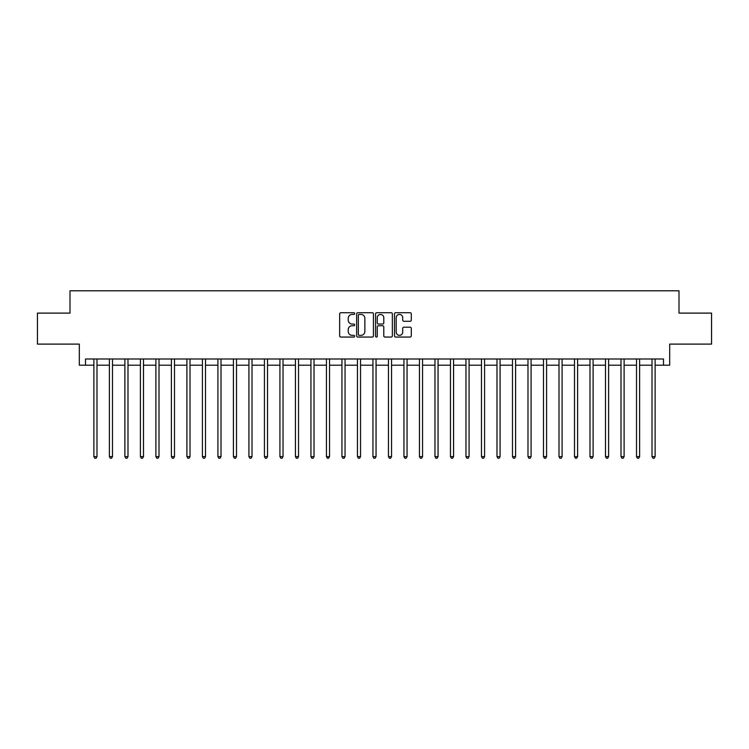 <?xml version="1.0" encoding="UTF-8"?>
<svg xmlns="http://www.w3.org/2000/svg" width="749" height="749" viewBox="0 0 749 749"><rect width="100%" height="100%" fill="white"/><g stroke="black" fill="none" stroke-linecap="round" stroke-linejoin="round"><path stroke-width="1.12" d="M354.651 313.569A0.852 0.852 0 0 0 353.8 312.717L340.87 312.717A1.217 1.217 0 0 0 339.653 313.934L339.653 335.842A1.217 1.217 0 0 0 340.87 337.059L353.8 337.059A0.852 0.852 0 0 0 354.651 336.207A0.852 0.852 0 0 0 353.8 335.355L352.133 335.355A3.895 3.895 0 0 1 348.238 331.461L348.238 329.635A3.895 3.895 0 0 1 352.133 325.74L353.8 325.74A0.852 0.852 0 0 0 354.651 324.888A0.852 0.852 0 0 0 353.8 324.036L352.133 324.036A3.895 3.895 0 0 1 348.238 320.141L348.238 318.316A3.895 3.895 0 0 1 352.133 314.421L353.8 314.421A0.852 0.852 0 0 0 354.651 313.569M410.077 321.293A1.217 1.217 0 0 0 411.295 320.076L411.295 313.934A1.217 1.217 0 0 0 410.077 312.717L395.715 312.717A1.217 1.217 0 0 0 394.498 313.934L394.498 335.842A1.217 1.217 0 0 0 395.715 337.059L410.077 337.059A1.217 1.217 0 0 0 411.295 335.842L411.295 328.418A1.217 1.217 0 0 0 410.077 327.201L403.936 327.201A1.217 1.217 0 0 0 402.719 328.418L402.719 332.097A3.258 3.258 0 0 1 399.46 335.355A3.258 3.258 0 0 1 396.202 332.097L396.202 317.679A3.258 3.258 0 0 1 399.46 314.421A3.258 3.258 0 0 1 402.719 317.679L402.719 320.076A1.217 1.217 0 0 0 403.936 321.293L410.077 321.293M85.508 365.194L85.508 358.996L663.492 358.996L663.492 365.194L669.69 365.194L669.69 344.109L711.55 344.109L711.55 313.11L678.997 313.11L678.997 290.781L70.003 290.781L70.003 313.11L37.45 313.11L37.45 344.109L79.31 344.109L79.31 365.194L93.887 365.194M373.433 313.934A1.217 1.217 0 0 0 372.216 312.717L357.853 312.717A1.217 1.217 0 0 0 356.636 313.934L356.636 335.842A1.217 1.217 0 0 0 357.853 337.059L372.216 337.059A1.217 1.217 0 0 0 373.433 335.842L373.433 313.934M376.784 312.717L391.147 312.717A1.217 1.217 0 0 1 392.364 313.934L392.364 335.842A1.217 1.217 0 0 1 391.147 337.059L385.005 337.059A1.217 1.217 0 0 1 383.788 335.842L383.788 326.957A1.217 1.217 0 0 0 382.561 325.74L378.488 325.74A1.217 1.217 0 0 0 377.271 326.957L377.271 336.207A0.852 0.852 0 0 1 376.419 337.059A0.852 0.852 0 0 1 375.567 336.207L375.567 313.934A1.217 1.217 0 0 1 376.784 312.717M96.986 365.194L109.391 365.194M112.49 365.194L124.886 365.194M127.995 365.194L140.391 365.194M143.499 365.194L155.895 365.194M159.003 365.194L171.399 365.194M174.498 365.194L186.904 365.194M190.003 365.194L202.408 365.194M205.507 365.194L217.912 365.194M221.011 365.194L233.416 365.194M236.515 365.194L248.921 365.194M252.02 365.194L264.425 365.194M267.524 365.194L279.929 365.194M283.028 365.194L295.434 365.194M298.533 365.194L310.938 365.194M314.037 365.194L326.442 365.194M329.541 365.194L341.947 365.194M345.046 365.194L357.442 365.194M360.55 365.194L372.946 365.194M376.054 365.194L388.45 365.194M391.558 365.194L403.954 365.194M407.053 365.194L419.459 365.194M422.558 365.194L434.963 365.194M438.062 365.194L450.467 365.194M453.566 365.194L465.972 365.194M469.071 365.194L481.476 365.194M484.575 365.194L496.98 365.194M500.079 365.194L512.485 365.194M515.584 365.194L527.989 365.194M531.088 365.194L543.493 365.194M546.592 365.194L558.997 365.194M562.096 365.194L574.502 365.194M577.601 365.194L589.997 365.194M593.105 365.194L605.501 365.194M608.609 365.194L621.005 365.194M624.114 365.194L636.51 365.194M639.609 365.194L652.014 365.194M655.113 365.194L663.492 365.194M359.192 314.421A0.852 0.852 0 0 0 358.34 315.273L358.34 334.503A0.852 0.852 0 0 0 359.192 335.355L360.952 335.355A3.895 3.895 0 0 0 364.847 331.461L364.847 318.316A3.895 3.895 0 0 0 360.952 314.421L359.192 314.421M383.788 317.735A3.258 3.258 0 0 0 380.529 314.477A3.258 3.258 0 0 0 377.271 317.735L377.271 322.819A1.217 1.217 0 0 0 378.488 324.036L382.561 324.036A1.217 1.217 0 0 0 383.788 322.819L383.788 317.735M97.136 358.996L97.07 359.155A1.236 1.236 0 0 0 96.986 359.614L96.986 456.609L93.887 456.609L93.887 359.614A1.236 1.236 0 0 0 93.794 359.155L93.728 358.996M96.986 456.609L96.05 458.219L94.814 458.219L93.887 456.609M112.64 358.996L112.575 359.155A1.236 1.236 0 0 0 112.49 359.614L112.49 456.609L109.391 456.609L109.391 359.614A1.236 1.236 0 0 0 109.298 359.155L109.232 358.996M112.49 456.609L111.554 458.219L110.318 458.219L109.391 456.609M128.145 358.996L128.079 359.155A1.236 1.236 0 0 0 127.995 359.614L127.995 456.609L124.886 456.609L124.886 359.614A1.236 1.236 0 0 0 124.802 359.155L124.737 358.996M127.995 456.609L127.058 458.219L125.823 458.219L124.886 456.609M143.649 358.996L143.583 359.155A1.236 1.236 0 0 0 143.499 359.614L143.499 456.609L140.391 456.609L140.391 359.614A1.236 1.236 0 0 0 140.306 359.155L140.241 358.996M143.499 456.609L142.563 458.219L141.327 458.219L140.391 456.609M159.153 358.996L159.088 359.155A1.236 1.236 0 0 0 159.003 359.614L159.003 456.609L155.895 456.609L155.895 359.614A1.236 1.236 0 0 0 155.811 359.155L155.745 358.996M159.003 456.609L158.067 458.219L156.831 458.219L155.895 456.609M174.657 358.996L174.592 359.155A1.236 1.236 0 0 0 174.498 359.614L174.498 456.609L171.399 456.609L171.399 359.614A1.236 1.236 0 0 0 171.315 359.155L171.249 358.996M174.498 456.609L173.571 458.219L172.336 458.219L171.399 456.609M190.162 358.996L190.096 359.155A1.236 1.236 0 0 0 190.003 359.614L190.003 456.609L186.904 456.609L186.904 359.614A1.236 1.236 0 0 0 186.819 359.155L186.754 358.996M190.003 456.609L189.076 458.219L187.84 458.219L186.904 456.609M205.666 358.996L205.601 359.155A1.236 1.236 0 0 0 205.507 359.614L205.507 456.609L202.408 456.609L202.408 359.614A1.236 1.236 0 0 0 202.324 359.155L202.258 358.996M205.507 456.609L204.58 458.219L203.335 458.219L202.408 456.609M221.17 358.996L221.105 359.155A1.236 1.236 0 0 0 221.011 359.614L221.011 456.609L217.912 456.609L217.912 359.614A1.236 1.236 0 0 0 217.819 359.155L217.762 358.996M221.011 456.609L220.084 458.219L218.839 458.219L217.912 456.609M236.675 358.996L236.609 359.155A1.236 1.236 0 0 0 236.515 359.614L236.515 456.609L233.416 456.609L233.416 359.614A1.236 1.236 0 0 0 233.323 359.155L233.267 358.996M236.515 456.609L235.589 458.219L234.343 458.219L233.416 456.609M252.17 358.996L252.113 359.155A1.236 1.236 0 0 0 252.02 359.614L252.02 456.609L248.921 456.609L248.921 359.614A1.236 1.236 0 0 0 248.827 359.155L248.771 358.996M252.02 456.609L251.093 458.219L249.848 458.219L248.921 456.609M267.674 358.996L267.618 359.155A1.236 1.236 0 0 0 267.524 359.614L267.524 456.609L264.425 456.609L264.425 359.614A1.236 1.236 0 0 0 264.331 359.155L264.275 358.996M267.524 456.609L266.597 458.219L265.352 458.219L264.425 456.609M283.178 358.996L283.122 359.155A1.236 1.236 0 0 0 283.028 359.614L283.028 456.609L279.929 456.609L279.929 359.614A1.236 1.236 0 0 0 279.836 359.155L279.77 358.996M283.028 456.609L282.101 458.219L280.856 458.219L279.929 456.609M298.682 358.996L298.626 359.155A1.236 1.236 0 0 0 298.533 359.614L298.533 456.609L295.434 456.609L295.434 359.614A1.236 1.236 0 0 0 295.34 359.155L295.275 358.996M298.533 456.609L297.606 458.219L296.361 458.219L295.434 456.609M314.187 358.996L314.121 359.155A1.236 1.236 0 0 0 314.037 359.614L314.037 456.609L310.938 456.609L310.938 359.614A1.236 1.236 0 0 0 310.844 359.155L310.779 358.996M314.037 456.609L313.11 458.219L311.865 458.219L310.938 456.609M329.691 358.996L329.626 359.155A1.236 1.236 0 0 0 329.541 359.614L329.541 456.609L326.442 456.609L326.442 359.614A1.236 1.236 0 0 0 326.349 359.155L326.283 358.996M329.541 456.609L328.605 458.219L327.369 458.219L326.442 456.609M345.195 358.996L345.13 359.155A1.236 1.236 0 0 0 345.046 359.614L345.046 456.609L341.947 456.609L341.947 359.614A1.236 1.236 0 0 0 341.853 359.155L341.787 358.996M345.046 456.609L344.109 458.219L342.873 458.219L341.947 456.609M360.7 358.996L360.634 359.155A1.236 1.236 0 0 0 360.55 359.614L360.55 456.609L357.442 456.609L357.442 359.614A1.236 1.236 0 0 0 357.357 359.155L357.292 358.996M360.55 456.609L359.614 458.219L358.378 458.219L357.442 456.609M376.204 358.996L376.138 359.155A1.236 1.236 0 0 0 376.054 359.614L376.054 456.609L372.946 456.609L372.946 359.614A1.236 1.236 0 0 0 372.862 359.155L372.796 358.996M376.054 456.609L375.118 458.219L373.882 458.219L372.946 456.609M391.708 358.996L391.643 359.155A1.236 1.236 0 0 0 391.558 359.614L391.558 456.609L388.45 456.609L388.45 359.614A1.236 1.236 0 0 0 388.366 359.155L388.3 358.996M391.558 456.609L390.622 458.219L389.386 458.219L388.45 456.609M407.213 358.996L407.147 359.155A1.236 1.236 0 0 0 407.053 359.614L407.053 456.609L403.954 456.609L403.954 359.614A1.236 1.236 0 0 0 403.87 359.155L403.805 358.996M407.053 456.609L406.127 458.219L404.891 458.219L403.954 456.609M422.717 358.996L422.651 359.155A1.236 1.236 0 0 0 422.558 359.614L422.558 456.609L419.459 456.609L419.459 359.614A1.236 1.236 0 0 0 419.374 359.155L419.309 358.996M422.558 456.609L421.631 458.219L420.395 458.219L419.459 456.609M438.221 358.996L438.156 359.155A1.236 1.236 0 0 0 438.062 359.614L438.062 456.609L434.963 456.609L434.963 359.614A1.236 1.236 0 0 0 434.879 359.155L434.813 358.996M438.062 456.609L437.135 458.219L435.89 458.219L434.963 456.609M453.725 358.996L453.66 359.155A1.236 1.236 0 0 0 453.566 359.614L453.566 456.609L450.467 456.609L450.467 359.614A1.236 1.236 0 0 0 450.374 359.155L450.318 358.996M453.566 456.609L452.639 458.219L451.394 458.219L450.467 456.609M469.23 358.996L469.164 359.155A1.236 1.236 0 0 0 469.071 359.614L469.071 456.609L465.972 456.609L465.972 359.614A1.236 1.236 0 0 0 465.878 359.155L465.822 358.996M469.071 456.609L468.144 458.219L466.899 458.219L465.972 456.609M484.725 358.996L484.669 359.155A1.236 1.236 0 0 0 484.575 359.614L484.575 456.609L481.476 456.609L481.476 359.614A1.236 1.236 0 0 0 481.382 359.155L481.326 358.996M484.575 456.609L483.648 458.219L482.403 458.219L481.476 456.609M500.229 358.996L500.173 359.155A1.236 1.236 0 0 0 500.079 359.614L500.079 456.609L496.98 456.609L496.98 359.614A1.236 1.236 0 0 0 496.887 359.155L496.83 358.996M500.079 456.609L499.152 458.219L497.907 458.219L496.98 456.609M515.733 358.996L515.677 359.155A1.236 1.236 0 0 0 515.584 359.614L515.584 456.609L512.485 456.609L512.485 359.614A1.236 1.236 0 0 0 512.391 359.155L512.325 358.996M515.584 456.609L514.657 458.219L513.411 458.219L512.485 456.609M531.238 358.996L531.181 359.155A1.236 1.236 0 0 0 531.088 359.614L531.088 456.609L527.989 456.609L527.989 359.614A1.236 1.236 0 0 0 527.895 359.155L527.83 358.996M531.088 456.609L530.161 458.219L528.916 458.219L527.989 456.609M546.742 358.996L546.676 359.155A1.236 1.236 0 0 0 546.592 359.614L546.592 456.609L543.493 456.609L543.493 359.614A1.236 1.236 0 0 0 543.399 359.155L543.334 358.996M546.592 456.609L545.665 458.219L544.42 458.219L543.493 456.609M562.246 358.996L562.181 359.155A1.236 1.236 0 0 0 562.096 359.614L562.096 456.609L558.997 456.609L558.997 359.614A1.236 1.236 0 0 0 558.904 359.155L558.838 358.996M562.096 456.609L561.16 458.219L559.924 458.219L558.997 456.609M577.751 358.996L577.685 359.155A1.236 1.236 0 0 0 577.601 359.614L577.601 456.609L574.502 456.609L574.502 359.614A1.236 1.236 0 0 0 574.408 359.155L574.343 358.996M577.601 456.609L576.664 458.219L575.429 458.219L574.502 456.609M593.255 358.996L593.189 359.155A1.236 1.236 0 0 0 593.105 359.614L593.105 456.609L589.997 456.609L589.997 359.614A1.236 1.236 0 0 0 589.912 359.155L589.847 358.996M593.105 456.609L592.169 458.219L590.933 458.219L589.997 456.609M608.759 358.996L608.694 359.155A1.236 1.236 0 0 0 608.609 359.614L608.609 456.609L605.501 456.609L605.501 359.614A1.236 1.236 0 0 0 605.417 359.155L605.351 358.996M608.609 456.609L607.673 458.219L606.437 458.219L605.501 456.609M624.263 358.996L624.198 359.155A1.236 1.236 0 0 0 624.114 359.614L624.114 456.609L621.005 456.609L621.005 359.614A1.236 1.236 0 0 0 620.921 359.155L620.855 358.996M624.114 456.609L623.177 458.219L621.942 458.219L621.005 456.609M639.768 358.996L639.702 359.155A1.236 1.236 0 0 0 639.609 359.614L639.609 456.609L636.51 456.609L636.51 359.614A1.236 1.236 0 0 0 636.425 359.155L636.36 358.996M639.609 456.609L638.682 458.219L637.446 458.219L636.51 456.609M655.272 358.996L655.206 359.155A1.236 1.236 0 0 0 655.113 359.614L655.113 456.609L652.014 456.609L652.014 359.614A1.236 1.236 0 0 0 651.93 359.155L651.864 358.996M655.113 456.609L654.186 458.219L652.95 458.219L652.014 456.609"/></g></svg>
